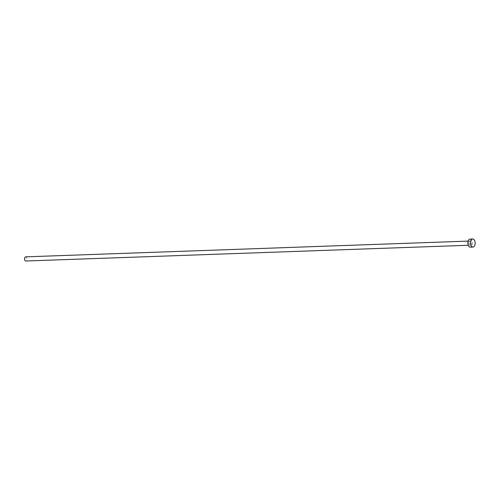 <?xml version="1.0" encoding="UTF-8"?>
<svg xmlns="http://www.w3.org/2000/svg" width="500" height="500" viewBox="0 0 500 500"><rect width="100%" height="100%" fill="white"/><g stroke="black" fill="none" stroke-linecap="round" stroke-linejoin="round"><path stroke-width="0.38" stroke-dasharray="2.5 1.88" d="M25.644 256.844A2.081 1.169 -92 0 1 26.812 258.275A2.081 1.169 -92 0 1 26.431 260.625A2.081 1.169 -92 0 1 25.787 261.006M469.956 239.094A4.031 2.269 -92 0 1 472.225 241.869A4.031 2.269 -92 0 1 471.481 246.419A4.031 2.269 -92 0 1 470.244 247.15M469.338 241.306A2.219 1.244 88 0 0 469.113 244.4A2.219 1.244 88 0 0 470.863 244.931A2.219 1.244 88 0 0 471.087 241.844A2.219 1.244 88 0 0 469.338 241.306M470.706 244.825A2.081 1.169 -92 0 1 470.062 245.206A2.081 1.169 -92 0 1 468.888 243.775A2.081 1.169 -92 0 1 469.269 241.425A2.081 1.169 -92 0 1 469.913 241.044A2.081 1.169 -92 0 1 471.087 242.475A2.081 1.169 -92 0 1 470.706 244.825M468.088 241.106L469.913 241.044L469.331 241.394C468.756 243.719 469 244.988 470.062 245.206L468.231 245.275"/><path stroke-width="0.75" d="M468.231 245.275L25.787 261.006A2.081 1.169 -92 0 1 24.619 259.575A2.081 1.169 -92 0 1 25 257.225A2.081 1.169 -92 0 1 25.644 256.844L468.088 241.106M473.019 247.05L470.244 247.15A4.031 2.269 -92 0 1 467.975 244.375A4.031 2.269 -92 0 1 468.713 239.825A4.031 2.269 -92 0 1 469.956 239.094L472.731 238.994A4.031 2.269 -92 0 1 475 241.769A4.031 2.269 -92 0 1 474.263 246.319A4.031 2.269 -92 0 1 473.019 247.05A4.031 2.269 -92 0 1 470.75 244.275A4.031 2.269 -92 0 1 471.488 239.725A4.031 2.269 -92 0 1 472.731 238.994"/></g></svg>
